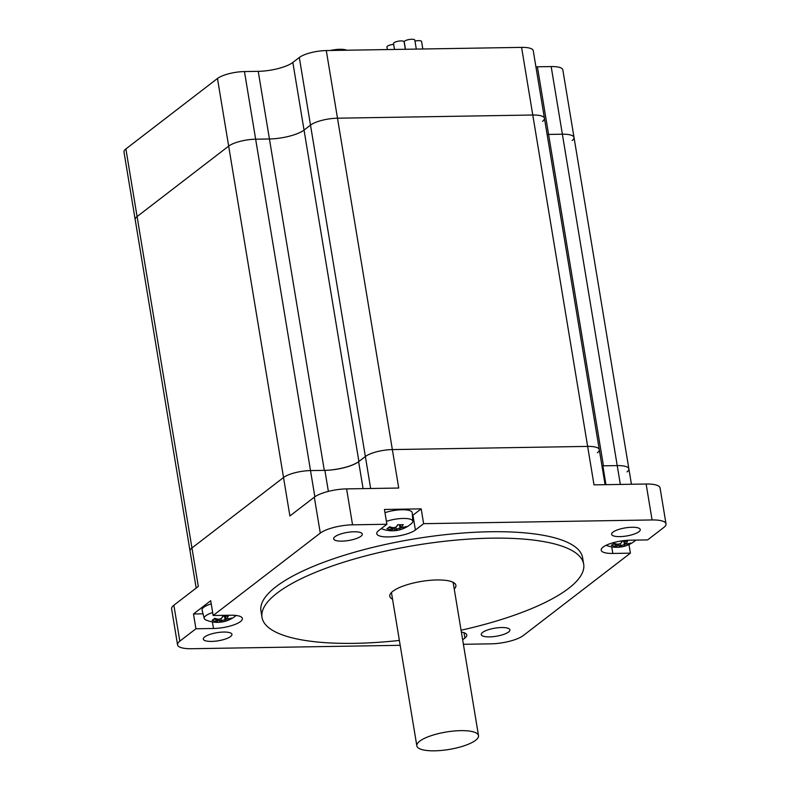 <?xml version="1.0" encoding="UTF-8"?>
<svg xmlns="http://www.w3.org/2000/svg" width="790" height="790" viewBox="0 0 790 790"><rect width="100%" height="100%" fill="white"/><g stroke="black" fill="none" stroke-linecap="round" stroke-linejoin="round"><path stroke-width="1.19" d="M392.551 599.215A33.496 9.46 -9.4 0 1 389.796 596.233A33.496 9.46 -9.4 0 1 392.897 591.246A33.496 9.46 -9.4 0 1 429.286 580.393A33.496 9.46 -9.4 0 1 455.889 585.291A33.496 9.46 -9.4 0 1 454.24 589.004M605.091 484.685L599.294 449.678A20.54 5.797 170.6 0 0 587.642 446.399A20.54 5.797 -9.4 0 1 599.294 449.678A20.54 5.797 -9.4 0 1 597.398 452.729M400.184 645.321L191.486 648.718A24.559 6.932 -9.4 0 1 177.553 644.808A24.559 6.932 -9.4 0 1 179.824 641.154L173.869 605.229L198.31 586.427L191.95 547.964A20.54 5.797 170.6 0 0 190.044 551.015A20.54 5.797 -9.4 0 1 191.95 547.964L283.531 477.516A20.54 5.797 -9.4 0 1 310.51 470.583L324.887 470.356A25.685 7.248 170.6 0 0 358.621 461.696L365.365 456.511A20.54 5.797 -9.4 0 1 392.353 449.579L587.642 446.399L594.011 484.863L646.131 484.013L652.076 519.948A24.559 6.932 -9.4 0 1 666.01 523.859A24.559 6.932 -9.4 0 1 663.738 527.513L647.632 539.906L630.064 540.192A20.54 5.797 -9.4 0 0 601.18 550.176A20.54 5.797 -9.4 0 0 612.833 553.444L611.746 546.877M179.824 641.154L195.93 628.771L193.481 613.968L210.713 600.716L213.162 615.509L320.286 533.102A24.559 6.932 -9.4 0 1 352.547 524.827L346.603 488.892L398.723 488.042L392.353 449.579A20.54 5.797 170.6 0 0 365.365 456.511L370.658 488.506M352.547 524.827L386.893 524.264L384.444 509.471L421.188 508.869L423.638 523.671L652.076 519.948M601.97 465.833A25.685 7.248 170.6 0 0 602.849 465.824L617.227 465.596A20.54 5.797 -9.4 0 1 628.88 468.865A20.54 5.797 170.6 0 0 617.227 465.596L620.348 484.438M314.854 496.801L310.51 470.583A20.54 5.797 170.6 0 0 283.531 477.516L289.891 515.979L314.331 497.177L320.286 533.102M628.988 544.587L630.4 553.158L523.276 635.565A24.559 6.932 -9.4 0 1 491.015 643.84L463.394 644.294M346.603 488.892A24.559 6.932 170.6 0 0 314.331 497.177M666.01 523.859L660.065 487.934A24.559 6.932 170.6 0 0 646.131 484.013M173.869 605.229A24.559 6.932 170.6 0 0 171.608 608.883L177.553 644.808M630.4 553.158L612.833 553.444M461.38 632.099A20.54 5.797 -9.4 0 1 466.801 635.012A20.54 5.797 -9.4 0 1 464.905 638.063L462.654 639.801M193.481 613.968L203.04 613.82M213.162 615.509L230.729 615.222A20.54 5.797 -9.4 0 1 242.382 618.501A20.54 5.797 -9.4 0 1 213.498 628.485L195.93 628.771M423.638 523.671L415.392 530.011A20.54 5.797 -9.4 0 1 393.074 536.667A20.54 5.797 -9.4 0 1 376.761 533.665A20.54 5.797 -9.4 0 1 378.657 530.604L386.893 524.264M335 536.677A14.516 4.098 -9.4 0 1 350.76 531.966A14.516 4.098 -9.4 0 1 362.294 534.089A14.516 4.098 -9.4 0 1 360.951 536.252A14.516 4.098 -9.4 0 1 345.181 540.952A14.516 4.098 -9.4 0 1 333.656 538.829A14.516 4.098 -9.4 0 1 335 536.677M612.961 532.144A14.516 4.098 -9.4 0 1 628.731 527.443A14.516 4.098 -9.4 0 1 640.256 529.567A14.516 4.098 -9.4 0 1 638.913 531.729A14.516 4.098 -9.4 0 1 623.142 536.43A14.516 4.098 -9.4 0 1 611.618 534.307A14.516 4.098 -9.4 0 1 612.961 532.144M204.65 636.947A14.516 4.098 -9.4 0 1 220.42 632.237A14.516 4.098 -9.4 0 1 231.944 634.36A14.516 4.098 -9.4 0 1 230.601 636.523A14.516 4.098 -9.4 0 1 214.841 641.223A14.516 4.098 -9.4 0 1 203.306 639.1A14.516 4.098 -9.4 0 1 204.65 636.947M482.611 632.415A14.516 4.098 -9.4 0 1 498.381 627.714A14.516 4.098 -9.4 0 1 509.906 629.837A14.516 4.098 -9.4 0 1 508.572 632A14.516 4.098 -9.4 0 1 492.802 636.701A14.516 4.098 -9.4 0 1 481.268 634.577A14.516 4.098 -9.4 0 1 482.611 632.415M399.375 640.433A163.017 46.027 -9.4 0 1 262.013 617.385L260.957 610.956A163.017 46.027 -9.4 0 1 276.006 586.713A163.017 46.027 -9.4 0 1 453.114 533.862A163.017 46.027 -9.4 0 1 582.605 557.71L583.672 564.139A163.017 46.027 -9.4 0 1 461.064 630.223M412.429 515.594A20.54 5.797 170.6 0 0 412.943 515.208L421.188 508.869M262.013 617.385A163.017 46.027 -9.4 0 1 277.073 593.132A163.017 46.027 -9.4 0 1 454.181 540.281A163.017 46.027 -9.4 0 1 583.672 564.139M572.128 140.531A20.54 5.797 -9.4 0 0 574.024 137.47A20.54 5.797 170.6 0 0 562.371 134.201A20.54 5.797 -9.4 0 1 574.024 137.47L628.88 468.865A20.54 5.797 -9.4 0 1 626.983 471.916M125.887 148.935L137.085 216.569A20.54 5.797 170.6 0 0 135.189 219.63A20.54 5.797 -9.4 0 1 137.085 216.569L228.666 146.12A20.54 5.797 -9.4 0 1 255.654 139.198A20.54 5.797 170.6 0 0 228.666 146.12L283.531 477.516L191.95 547.964L137.085 216.569L228.666 146.12L217.467 78.487L125.887 148.935A20.54 5.797 170.6 0 0 123.991 151.996L196.177 588.066M324.295 470.366L310.51 470.583L255.654 139.198L269.429 138.971A26.347 7.436 170.6 0 0 304.041 130.083A26.347 7.436 -9.4 0 1 269.429 138.971L324.295 470.366A26.347 7.436 170.6 0 0 358.907 461.478L365.365 456.511L310.5 125.116A20.54 5.797 -9.4 0 1 337.488 118.194A20.54 5.797 170.6 0 0 310.5 125.116L304.041 130.083L310.5 125.116L299.311 57.482L292.843 62.459A26.347 7.436 -9.4 0 1 258.231 71.337L244.456 71.564A20.54 5.797 170.6 0 0 217.467 78.487M326.29 50.56L337.488 118.194L532.776 115.014A20.54 5.797 -9.4 0 1 544.438 118.283A20.54 5.797 170.6 0 0 532.776 115.014L587.642 446.399L392.353 449.579L337.488 118.194L532.776 115.014L521.588 47.38L326.29 50.56A20.54 5.797 170.6 0 0 299.311 57.482M537.398 66.794L548.586 134.428A26.347 7.436 -9.4 0 1 547.105 134.428A26.347 7.436 170.6 0 0 548.586 134.428L562.371 134.201L617.227 465.596L603.451 465.814L548.586 134.428L562.371 134.201L551.173 66.567L537.398 66.794A26.347 7.436 -9.4 0 1 535.916 66.804M601.97 465.824A26.347 7.436 170.6 0 0 603.451 465.814M542.533 121.334A20.54 5.797 -9.4 0 0 544.438 118.283L533.24 50.649A20.54 5.797 170.6 0 0 521.588 47.38M574.024 137.47L562.826 69.836A20.54 5.797 170.6 0 0 551.173 66.567M244.456 71.564L255.654 139.198L269.429 138.971L258.231 71.337M228.517 618.56L228.685 620.041A28.391 15.01 -124.9 0 0 230.078 619.182A28.391 15.01 -124.9 0 0 231.273 618.057A28.766 24.411 -127.6 0 1 227.767 619.123A28.331 8.038 -104.4 0 1 227.737 619.113A28.331 8.038 -104.4 0 1 226.769 618.481A28.766 12.867 -90.9 0 0 228.32 616.141A28.391 16.866 -159.3 0 1 222.82 616.23A28.766 12.867 89.1 0 1 221.269 618.57L222.069 617.602A27.512 12.304 -90.9 0 0 223.056 616.249M221.269 618.57A28.331 25.961 123 0 1 218.494 619.281A28.766 24.411 -127.6 0 1 214.653 618.323A28.391 7.001 118.4 0 1 212.076 620.308A28.766 24.411 52.4 0 0 215.907 621.266L216.796 619.716A27.512 23.345 -127.6 0 1 213.833 619.044M216.648 618.896L216.786 619.696A27.206 7.722 -104.4 0 0 218.168 620.614L217.941 619.182M215.907 621.266A28.331 8.038 75.6 0 0 216.914 621.918L218.168 620.614M216.914 621.918A28.766 12.867 89.1 0 1 215.028 622.224A28.391 24.875 113.7 0 0 217.319 622.342A28.391 24.875 113.7 0 0 220.529 622.135L219.403 620.9A27.512 12.304 89.1 0 0 221.239 620.555L222.415 621.829A28.331 25.961 -57 0 0 225.19 621.108L225.071 619.587A27.206 24.934 123 0 1 221.259 620.565L220.924 618.669M220.529 622.135A28.766 12.867 -90.9 0 0 221.319 622.086A28.766 12.867 -90.9 0 0 222.415 621.829M227.421 618.945A27.512 23.345 -127.6 0 1 225.091 619.567L225.071 619.587M225.19 621.108A28.766 24.411 52.4 0 0 228.685 620.041M225.091 619.567L224.548 616.299M226.769 618.481L225.14 617.573A27.206 7.722 75.6 0 0 226.286 618.353L227.737 619.113M226.059 616.289A27.512 12.304 89.1 0 1 225.13 617.553L225.14 617.573M225.13 617.553L224.923 616.299M217.319 622.342A28.934 28.934 0 0 1 205.953 619.982A17.084 4.819 -9.4 0 1 204.235 618.422A17.084 4.819 -9.4 0 1 205.785 615.765A17.084 4.819 -9.4 0 1 212.668 612.556M219.541 619.044L219.403 620.9M204.235 618.422L202.072 610.107A17.864 5.046 -9.4 0 1 203.692 607.322A17.864 5.046 -9.4 0 1 211.226 603.856M403.423 527.009L403.601 528.49A28.391 15.01 -124.9 0 0 404.984 527.631A28.391 15.01 -124.9 0 0 406.178 526.505A28.766 24.411 -127.6 0 1 402.683 527.582A28.331 8.038 -104.4 0 1 402.643 527.562A28.331 8.038 -104.4 0 1 401.675 526.93A28.766 12.867 -90.9 0 0 403.226 524.59A28.391 16.866 -159.3 0 1 397.726 524.688A28.766 12.867 89.1 0 1 396.175 527.019L396.985 526.061A27.512 12.304 -90.9 0 0 397.963 524.698M396.175 527.019A28.331 25.961 123 0 1 393.4 527.73A28.766 24.411 -127.6 0 1 389.569 526.782A28.391 7.001 118.4 0 1 386.991 528.767A28.766 24.411 52.4 0 0 390.823 529.715L391.702 528.174A27.512 23.345 -127.6 0 1 388.739 527.493M391.563 527.345L391.692 528.155A27.206 7.722 -104.4 0 0 393.084 529.063L392.847 527.631M390.823 529.715A28.331 8.038 75.6 0 0 391.82 530.367L393.084 529.063M391.82 530.367A28.766 12.867 89.1 0 1 389.934 530.673A28.391 24.875 113.7 0 0 392.225 530.801A28.391 24.875 113.7 0 0 395.435 530.584L394.309 529.349A27.512 12.304 89.1 0 0 396.146 529.004L397.321 530.278A28.331 25.961 -57 0 0 400.096 529.567L399.987 528.036A27.206 24.934 123 0 1 396.175 529.014M395.435 530.584A28.766 12.867 -90.9 0 0 396.225 530.534A28.766 12.867 -90.9 0 0 397.321 530.278M402.337 527.404A27.512 23.345 -127.6 0 1 400.007 528.016L399.464 524.748M400.096 529.567A28.766 24.411 52.4 0 0 403.601 528.49M395.839 527.118L396.146 529.004M401.675 526.93L400.056 526.031A27.206 7.722 75.6 0 0 401.202 526.812L402.643 527.562M400.965 524.738A27.512 12.304 89.1 0 1 400.046 526.002L400.056 526.031M400.046 526.002L399.839 524.758M386.419 521.39A17.084 4.819 -9.4 0 1 403.67 518.447A17.084 4.819 -9.4 0 1 412.844 521.301A17.084 4.819 -9.4 0 1 411.718 523.326A28.934 28.934 0 0 1 396.225 530.534M394.457 527.493L394.309 529.349M384.977 512.68A17.864 5.046 -9.4 0 1 402.841 509.748A17.864 5.046 -9.4 0 1 412.212 512.72L412.844 521.301M627.843 543.52L628.02 545.001A28.391 15.01 -124.9 0 0 629.413 544.142A28.391 15.01 -124.9 0 0 630.598 543.016A28.766 24.411 -127.6 0 1 627.102 544.093A28.331 8.038 -104.4 0 1 627.072 544.073A28.331 8.038 -104.4 0 1 626.095 543.441A28.766 12.867 -90.9 0 0 627.655 541.101A28.391 16.866 -159.3 0 1 622.155 541.189A28.766 12.867 89.1 0 1 620.594 543.53L621.384 542.592A27.512 12.304 -90.9 0 0 622.392 541.209M620.594 543.53A28.331 25.961 123 0 1 617.82 544.241A28.766 24.411 -127.6 0 1 613.988 543.293A28.391 7.001 118.4 0 1 611.411 545.278A28.766 24.411 52.4 0 0 615.242 546.226L616.111 544.665A27.512 23.345 -127.6 0 1 613.159 544.004M615.242 546.226A28.331 8.038 75.6 0 0 616.249 546.877L617.504 545.574A27.206 7.722 -104.4 0 1 616.121 544.685M617.276 544.142L617.504 545.574M616.249 546.877A28.766 12.867 89.1 0 1 614.363 547.184A28.391 24.875 113.7 0 0 616.644 547.312A28.391 24.875 113.7 0 0 619.864 547.095L618.738 545.86A27.512 12.304 89.1 0 0 620.575 545.515L621.75 546.789A28.331 25.961 -57 0 0 624.525 546.078L624.406 544.547A27.206 24.934 123 0 1 620.594 545.525M615.983 543.856L616.111 544.665M619.864 547.095A28.766 12.867 -90.9 0 0 620.644 547.045A28.766 12.867 -90.9 0 0 621.75 546.789M626.756 543.915A27.512 23.345 -127.6 0 1 624.426 544.527L624.406 544.547M624.525 546.078A28.766 24.411 52.4 0 0 628.02 545.001M624.426 544.527L623.883 541.259M620.259 543.629L620.575 545.515M626.095 543.441L624.475 542.542A27.206 7.722 75.6 0 0 625.621 543.323L627.072 544.073M625.394 541.249A27.512 12.304 89.1 0 1 624.465 542.513L624.475 542.542M624.465 542.513L624.258 541.269M618.876 544.004L618.738 545.86M414.977 41.09A5.362 1.511 -9.4 0 1 421.584 41.495L422.828 48.99M387.357 49.563L386.932 46.975A5.362 1.511 -9.4 0 1 393.667 44.408M394.506 49.444L393.519 43.529A5.362 1.511 -9.4 0 1 398.565 41.159A5.362 1.511 -9.4 0 1 404.095 41.781L405.339 49.276M405.468 49.266L404.243 41.87A5.362 1.511 -9.4 0 1 409.279 39.5A5.362 1.511 -9.4 0 1 414.819 40.122L416.3 49.089M330.319 50.491A14.181 3.999 -9.4 0 1 330.862 50.372A14.181 3.999 -9.4 0 1 346.682 50.224M477.782 734.177A31.264 8.828 170.6 0 0 443.516 732.508A31.264 8.828 170.6 0 0 416.834 745.839A31.264 8.828 170.6 0 0 449.115 749.443A31.264 8.828 170.6 0 0 478.513 735.628A31.264 8.828 170.6 0 0 477.782 734.177M358.621 461.696L363.084 488.625M324.887 470.356L328.373 491.39M602.849 465.824L605.97 484.675M464.905 638.063L464.026 632.731M213.498 628.485L212.411 621.908M415.392 530.011L412.943 515.208M358.907 461.478L292.843 62.459M628.88 468.865L631.427 484.26M544.438 118.283L599.294 449.678M221.319 622.086A28.934 28.934 0 0 0 236.121 615.479M381.254 528.599A28.934 28.934 0 0 0 392.225 530.801M620.644 547.045A28.934 28.934 0 0 0 635.851 540.093M606.127 545.298A28.934 28.934 0 0 0 616.644 547.312M478.513 735.628L453.134 582.299M416.834 745.839L391.445 592.52"/></g></svg>
